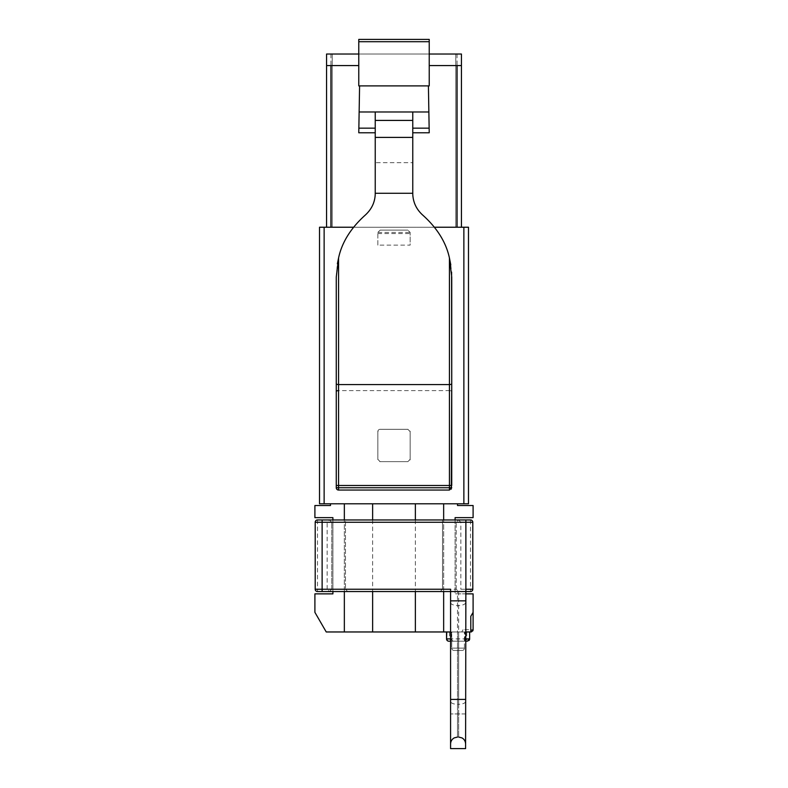 <?xml version="1.0" encoding="UTF-8"?>
<svg xmlns="http://www.w3.org/2000/svg" width="788" height="788" viewBox="0 0 788 788"><rect width="100%" height="100%" fill="white"/><g stroke="black" fill="none" stroke-linecap="round" stroke-linejoin="round"><path stroke-width="0.59" stroke-dasharray="3.94 2.96" d="M428.416 85.892L359.584 85.892L358.776 132.778L375.236 132.778L375.236 111.985L412.764 111.985L412.764 132.778L429.224 132.778L428.416 85.892L358.776 85.892L358.776 39.4L429.224 39.4L429.224 41.705L358.776 41.705M375.236 132.778L375.236 111.985L412.764 111.985L412.764 132.778M434.493 227.23L353.507 227.23M377.836 245.127L377.836 232.43L377.836 245.127L410.164 245.127L410.164 232.43L407.859 230.116L410.164 232.43L410.164 245.127M377.836 232.43L380.141 230.116L407.859 230.116L380.141 230.116L377.836 232.43L410.164 232.43M330.487 503.798L468.486 503.798L468.486 227.23L319.514 227.23L319.514 503.798L330.487 503.798L330.487 505.522L314.904 505.522L314.904 517.647L332.91 517.647L332.91 593.866L314.904 593.866L314.904 612.345L326.232 631.966L470.791 631.966L470.791 629.661L473.096 629.661L473.096 612.345L470.791 616.344L470.791 629.661L463.098 629.661L461.768 631.966L463.098 629.661M326.567 227.23L330.95 227.23L326.567 227.23L326.567 54.017L455.779 54.017L455.779 227.23L330.95 227.23L332.221 227.23L332.221 54.017L332.221 227.23L455.779 227.23L455.779 54.017L457.05 54.017L457.05 227.23M461.433 227.23L461.433 54.017L457.05 54.017M377.836 233.583L410.164 233.583M429.224 85.892L429.224 41.705M326.567 65.571L358.776 65.571M429.224 65.571L461.433 65.571M332.91 519.962L332.91 591.552M344.346 591.552L344.346 519.962M344.346 503.798L344.346 631.966M443.654 503.798L443.654 631.966M443.654 591.552L443.654 519.962M449.426 631.966L449.426 638.901L446.54 638.901L446.54 631.966L469.638 631.966L450.578 631.966L450.578 713.958L450.578 631.966L458.665 631.966L458.665 713.958L465.59 713.958L465.59 631.966L465.59 743.36L465.59 589.247M455.09 519.962L455.09 593.866L465.59 593.866M457.513 503.798L457.513 505.522L473.096 505.522L473.096 517.647L455.09 517.647L455.09 593.866L473.096 593.866L473.096 612.345L471.372 615.33L473.096 612.345M429.224 54.017L358.776 54.017M451.741 631.966L464.437 631.966L451.741 631.966L451.741 648.14A2.305 2.305 0 0 0 454.046 650.445L462.132 650.445A2.305 2.305 0 0 0 464.437 648.14L451.741 648.14L464.437 648.14L464.437 631.966L464.437 648.14A2.305 2.305 0 0 1 462.132 650.445L454.046 650.445A2.305 2.305 0 0 1 451.741 648.14L451.741 631.966M471.48 631.868A2.305 2.305 0 0 0 472.672 630.991M455.779 54.017L332.221 54.017L332.221 227.23L332.221 54.017L455.779 54.017L455.779 227.23L455.779 54.017M469.638 631.966L469.638 638.901L466.752 638.901L466.752 641.205M465.59 748.6L465.59 713.958L450.578 713.958L457.513 713.958L457.513 631.966M450.578 638.901L453.169 641.205L465.59 641.205L463.009 641.205L465.59 638.901M450.578 748.6L450.578 701.409A6.925 2.896 180 0 0 457.513 704.305L458.665 704.305L458.665 737.056L458.665 713.958L457.513 713.958L457.513 737.056L458.665 737.056M453.169 641.205L463.009 641.205M465.59 631.966L458.665 631.966M450.578 589.247L450.578 591.552L458.547 591.552L460.862 589.247L470.495 589.247L470.495 591.552A2.305 2.305 0 0 0 472.8 589.247L470.495 589.247L470.495 519.962L458.547 519.962L456.242 522.267L456.242 589.247L458.547 591.552L465.59 591.552L450.578 591.552L450.578 701.409M465.019 641.205L451.16 641.205L465.019 641.205L465.019 631.966L451.16 631.966L465.019 631.966L465.019 641.205M467.323 641.205A2.305 2.305 0 0 0 468.978 640.506A2.305 2.305 0 0 1 467.323 641.205M331.758 589.247L329.453 591.552L331.758 589.247L331.758 522.267L331.758 589.247L345.499 589.247L347.813 591.552L345.499 589.247L442.501 589.247L440.187 591.552L442.501 589.247L456.242 589.247L458.547 591.552M322.125 591.552L317.505 591.552A2.305 2.305 0 0 1 315.2 589.247L315.2 522.267L327.138 522.267L329.453 519.962L317.505 519.962A2.305 2.305 0 0 0 315.2 522.267M451.16 631.966L451.16 641.205L451.16 631.966M450.578 631.966L446.54 631.966M331.758 522.267L329.453 519.962L331.758 522.267M317.505 591.552L317.505 589.247L327.138 589.247L329.453 591.552M327.138 589.247L327.138 522.267M456.242 589.247L456.242 522.267L458.547 519.962L442.501 519.962L442.501 589.247L442.501 519.962L345.499 519.962L345.499 589.247L345.499 519.962L329.453 519.962M458.547 519.962L460.862 522.267L460.862 589.247M472.8 589.247L472.8 522.267L460.862 522.267M317.505 519.962L317.505 589.247L315.2 589.247M470.495 519.962A2.305 2.305 0 0 1 472.8 522.267M412.804 194.853L412.912 196.242C413.779 203.846 417.147 210.209 423.018 215.351C437.301 228.254 446.106 242.458 449.426 257.952L449.426 390.621L338.574 390.621L338.574 257.952C341.864 242.497 350.67 228.293 364.982 215.351C370.902 210.13 374.27 203.767 375.088 196.242L375.236 162.683L412.764 162.683L412.764 111.985M375.196 194.853L375.236 193.287L375.236 196.242L375.236 193.287L412.764 193.287L412.764 196.242L412.764 162.683M377.836 459.335L380.141 461.65L407.859 461.65L380.141 461.65A2.305 2.305 0 0 1 377.836 459.335L377.836 431.627A2.305 2.305 0 0 1 380.141 429.312L377.836 431.627L377.836 459.335M407.859 461.65L410.164 459.335A2.305 2.305 0 0 1 407.859 461.65M410.164 431.627L410.164 459.335L410.164 431.627L407.859 429.312L380.141 429.312L407.859 429.312A2.305 2.305 0 0 1 410.164 431.627M336.259 277.14L337.372 263.793M336.259 391.528L336.259 487.742A2.305 2.305 0 0 0 338.574 490.057L449.426 490.057L451.278 489.131M451.741 485.487L449.426 485.487L449.426 487.742L451.741 487.742L451.741 391.528A2.305 0.906 0 0 0 449.426 390.621L449.426 485.487L338.574 485.487L338.574 487.742L336.259 487.742A2.305 2.305 0 0 0 338.574 490.057L338.574 487.742L449.426 487.742L449.426 490.057M451.741 391.528L451.741 383.569M450.795 264.857L451.583 272.126M375.236 111.985L375.236 162.683M330.95 54.017L330.95 227.23M463.866 503.798L463.866 227.23M324.134 227.23L324.134 503.798M372.635 519.962L372.635 591.552M415.365 519.962L415.365 591.552M454.046 650.445L462.132 650.445A2.305 2.305 0 0 0 464.437 648.14A2.305 2.305 0 0 1 462.132 650.445L454.046 650.445A2.305 2.305 0 0 1 451.741 648.14M466.752 631.966L466.752 638.901L449.426 638.901L449.426 641.205M465.59 701.409A6.925 2.896 0 0 1 458.665 704.305L458.665 591.552M465.59 602.593A6.925 2.896 0 0 1 458.665 605.489L457.513 605.489L457.513 737.056M450.578 602.593A6.925 2.896 180 0 0 457.513 605.489L457.513 591.552M442.501 522.267L345.499 522.267M338.574 390.621L338.574 485.487L336.259 485.487"/><path stroke-width="1.18" d="M412.764 132.778L429.224 132.778L429.145 128.158L412.764 128.158M429.224 41.705L358.776 41.705L358.776 39.4L429.224 39.4L429.224 85.892L359.584 85.892L359.141 111.985L428.859 111.985L429.145 128.158M359.141 111.985L358.855 128.158L375.236 128.158M358.855 128.158L358.776 132.778L375.236 132.778M463.866 227.23L463.866 503.798L468.486 503.798L468.486 227.23L434.493 227.23M353.507 227.23L324.134 227.23L324.134 503.798L463.866 503.798M429.224 85.892L428.416 85.892L428.859 111.985M359.584 85.892L358.776 85.892L358.776 41.705M324.134 503.798L319.514 503.798L319.514 227.23L324.134 227.23M429.224 54.017L461.433 54.017L461.433 65.571L429.224 65.571M358.776 65.571L330.95 65.571L330.95 227.23M358.776 54.017L326.567 54.017L326.567 227.23M461.433 65.571L461.433 227.23M326.567 65.571L330.95 65.571M330.487 503.798L330.487 505.522L314.904 505.522L314.904 517.647L332.91 517.647L332.91 519.962M332.91 591.552L332.91 593.866L314.904 593.866L314.904 612.345L326.232 631.966L344.346 631.966L344.346 591.552M344.346 519.962L344.346 503.798M450.578 631.966L443.654 631.966L443.654 591.552M443.654 519.962L443.654 503.798M472.672 630.991A2.305 2.305 0 0 0 473.096 629.661L470.791 631.966L465.59 631.966M465.59 593.866L473.096 593.866L473.096 612.345L470.791 616.344L471.372 615.33L470.791 616.344L470.791 631.966A2.305 2.305 0 0 0 471.48 631.868M457.513 503.798L457.513 505.522L473.096 505.522L473.096 517.647L455.09 517.647L455.09 519.962M443.654 631.966L344.346 631.966M473.096 629.661L473.096 612.345M469.638 631.966L469.638 638.901L467.323 641.205L465.59 641.205L467.323 641.205M450.578 699.409L450.578 591.552L322.125 591.552L322.125 589.247L450.578 589.247L450.578 591.552L465.875 591.552L465.875 589.247L465.59 748.6L450.578 748.6L450.578 699.409L465.59 699.409M450.578 641.205L448.855 641.205L450.578 641.205M469.638 638.901A2.305 2.305 0 0 1 468.978 640.506A2.305 2.305 0 0 0 469.638 638.901L465.59 638.901M465.875 591.552L470.495 591.552A2.305 2.305 0 0 0 472.8 589.247L472.8 522.267A2.305 2.305 0 0 0 470.495 519.962L317.505 519.962A2.305 2.305 0 0 0 315.2 522.267L315.2 589.247A2.305 2.305 0 0 0 317.505 591.552L450.578 591.552M450.578 638.901L446.786 638.901A2.305 2.069 -90 0 0 448.855 641.205A2.305 2.305 0 0 1 446.54 638.901A2.305 2.305 0 0 0 448.855 641.205A2.305 2.305 0 0 1 446.54 638.901L446.54 631.966M465.59 591.552L470.495 591.552A2.305 2.305 0 0 0 472.8 589.247L465.875 589.247L465.875 522.267L472.8 522.267M412.764 120.416L412.764 111.985L375.236 111.985L375.236 120.416L412.764 120.416L412.764 193.287L375.236 193.287L375.236 137.398L412.764 137.398M375.236 120.416L375.236 137.398M451.583 272.126L451.741 383.569L451.741 277.14L449.426 257.952C446.077 242.409 437.271 228.215 423.018 215.351C416.724 209.775 413.326 202.949 412.804 194.853M375.196 194.853C374.733 202.841 371.325 209.667 364.982 215.351C350.67 228.303 341.864 242.507 338.574 257.952L336.259 277.14L336.259 391.528A2.305 0.906 0 0 1 338.574 390.621M337.372 263.793L338.574 257.952L338.574 490.057L449.426 490.057L449.426 487.742L451.741 487.742L449.426 490.057M338.574 490.057A2.305 2.305 0 0 1 336.259 487.742L336.259 277.14M451.278 489.131L451.741 383.569A2.305 1.005 180 0 1 449.426 384.583L338.574 384.583A2.305 1.005 0 0 1 336.259 383.569L336.259 485.487L449.426 485.487L449.426 487.742L336.259 487.742M451.741 383.569L451.741 485.487L449.426 485.487L449.426 257.952L450.795 264.857M412.784 194.853L412.784 193.287M375.216 194.853L375.216 193.287M457.05 65.571L457.05 227.23M358.776 39.4L429.224 39.4M372.635 503.798L372.635 519.962M372.635 591.552L372.635 631.966M415.365 503.798L415.365 519.962M415.365 591.552L415.365 631.966M450.578 600.86L465.59 600.86M315.2 589.247L322.125 589.247L322.125 522.267L465.875 522.267L465.875 519.962M315.2 522.267L322.125 522.267L322.125 519.962M448.855 641.205A2.305 2.305 0 0 1 446.54 638.901L446.786 631.966M458.665 737.056L462.054 737.932C464.319 739.311 465.501 741.331 465.59 743.98M457.513 737.056L454.174 737.913C451.869 739.282 450.677 741.301 450.578 743.98"/></g></svg>

